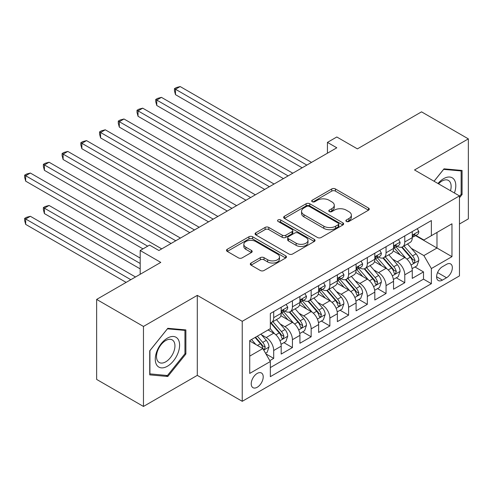 <?xml version="1.0" encoding="UTF-8"?>
<svg xmlns="http://www.w3.org/2000/svg" width="493" height="493" viewBox="0 0 493 493"><rect width="100%" height="100%" fill="white"/><g stroke="black" fill="none" stroke-linecap="round" stroke-linejoin="round"><path stroke-width="0.74" d="M346.406 221.449A1.818 1.048 0 0 0 348.982 221.449L368.511 210.172A2.601 1.504 0 0 0 369.269 209.112A2.601 1.504 0 0 0 368.511 208.052L335.425 188.948A2.601 1.504 0 0 0 331.746 188.948L312.217 200.226A1.818 1.048 0 0 0 311.687 200.965A1.818 1.048 0 0 0 312.217 201.711A1.818 1.048 0 0 0 314.793 201.711L317.319 200.25A8.319 4.801 0 0 1 329.084 200.25L331.838 201.847A8.319 4.801 0 0 1 334.279 205.242A8.319 4.801 0 0 1 331.838 208.638L329.312 210.092A1.818 1.048 0 0 0 328.782 210.838A1.818 1.048 0 0 0 329.312 211.577A1.818 1.048 0 0 0 331.888 211.577L334.414 210.123A8.319 4.801 0 0 1 346.178 210.123L348.933 211.713A8.319 4.801 0 0 1 351.367 215.108A8.319 4.801 0 0 1 348.933 218.504L346.406 219.964A1.818 1.048 0 0 0 345.87 220.704A1.818 1.048 0 0 0 346.406 221.449L346.406 219.964M257.223 387.258A8.473 4.893 120 0 0 262.757 379.795A8.473 4.893 120 0 0 261.456 373.004A8.473 4.893 120 0 0 257.223 373.423A8.473 4.893 120 0 0 251.683 380.892A8.473 4.893 120 0 0 252.983 387.683A8.473 4.893 120 0 0 257.223 387.258M251.06 263.022A2.601 1.504 0 0 0 250.296 264.082A2.601 1.504 0 0 0 251.06 265.142L260.341 270.503A2.601 1.504 0 0 0 264.014 270.503L285.706 257.981A2.601 1.504 0 0 0 286.464 256.921A2.601 1.504 0 0 0 285.706 255.855L252.619 236.757A2.601 1.504 0 0 0 248.947 236.757L227.255 249.279A2.601 1.504 0 0 0 226.497 250.339A2.601 1.504 0 0 0 227.255 251.399L238.47 257.876A2.601 1.504 0 0 0 242.143 257.876L251.424 252.515A2.601 1.504 0 0 0 252.188 251.455A2.601 1.504 0 0 0 251.424 250.395L245.865 247.184A6.951 4.012 0 0 1 243.832 244.343A6.951 4.012 0 0 1 248.121 240.633A6.951 4.012 0 0 1 255.701 241.508L277.479 254.08A6.951 4.012 0 0 1 279.519 256.921A6.951 4.012 0 0 1 275.223 260.631A6.951 4.012 0 0 1 267.644 259.756L264.014 257.66A2.601 1.504 0 0 0 260.341 257.66L251.06 263.022L251.06 265.142M459.458 224.013L468.35 218.88L468.35 138.878L421.533 111.849L357.4 148.874L336.805 136.986L327.438 142.391L336.805 147.795L158.912 250.499L149.552 245.095L140.185 250.499L140.185 274.287M143.463 326.446L143.463 406.448L197.299 375.37L197.299 295.362L143.463 326.446L96.646 299.417L160.786 262.393L140.185 250.499M197.299 295.362L242.242 321.313L459.458 195.906L459.458 275.907L242.242 401.314L242.242 321.313M468.35 138.878L414.514 169.956L459.458 195.906M317.504 237.497A2.601 1.504 0 0 0 321.177 237.497L342.869 224.981A2.601 1.504 0 0 0 343.627 223.914A2.601 1.504 0 0 0 342.869 222.854L309.783 203.757A2.601 1.504 0 0 0 306.11 203.757L284.418 216.273A2.601 1.504 0 0 0 283.66 217.339A2.601 1.504 0 0 0 284.418 218.399L317.504 237.497M278.804 221.844A1.818 1.048 0 0 1 280.653 222.096L280.653 219.94L314.287 239.358A2.601 1.504 0 0 1 315.045 240.418A2.601 1.504 0 0 1 314.287 241.478L292.596 254A2.601 1.504 0 0 1 288.923 254L255.836 234.902L255.836 232.776A2.601 1.504 0 0 0 255.078 233.836A2.601 1.504 0 0 0 255.836 234.902M255.836 232.776L265.117 227.421A2.601 1.504 0 0 1 268.796 227.421L282.212 235.167A2.601 1.504 0 0 0 285.891 235.167L292.047 231.611A2.601 1.504 0 0 0 292.805 230.551A2.601 1.504 0 0 0 292.047 229.485L278.077 221.425A1.818 1.048 0 0 1 277.547 220.679A1.818 1.048 0 0 1 278.668 219.712A1.818 1.048 0 0 1 280.653 219.94M143.463 406.448L96.646 379.425L96.646 299.417M269.813 360.636L273.701 358.393L265.93 353.906M261.506 334.815L266.208 337.526A10.593 6.113 60 0 1 273.701 350.505L281.189 346.178L281.189 354.073L292.423 347.583L283.906 342.666M280.234 324.006L284.936 326.717A10.593 6.113 60 0 1 292.423 339.689L299.917 335.369L299.917 343.257L311.151 336.774L302.628 331.851M298.955 313.191L303.657 315.908A10.593 6.113 60 0 1 311.151 328.88L318.638 324.554L318.638 332.448L329.872 325.959L321.356 321.042M317.683 302.382L322.385 305.093A10.593 6.113 60 0 1 329.872 318.071L337.366 313.745L337.366 321.639L348.6 315.15L340.078 310.233M336.411 291.573L341.113 294.284A10.593 6.113 60 0 1 348.6 307.256L356.088 302.936L356.088 310.824L367.328 304.341L358.805 299.417M355.133 280.757L359.835 283.475A10.593 6.113 60 0 1 367.328 296.447L374.816 292.121L374.816 300.015L386.05 293.526L377.533 288.608M373.86 269.948L378.562 272.66A10.593 6.113 60 0 1 386.05 285.638L393.543 281.312L393.543 289.206L404.778 282.717L404.778 274.823A10.593 6.113 -120 0 0 397.284 261.851L392.588 259.139M396.255 277.799L404.778 282.717M281.189 346.178A10.593 6.113 -120 0 0 273.701 333.206L268.081 329.959M299.917 335.369A10.593 6.113 -120 0 0 292.423 322.391L280.844 315.705M318.638 324.554A10.593 6.113 -120 0 0 311.151 311.582L299.571 304.896M337.366 313.745A10.593 6.113 -120 0 0 329.872 300.773L318.293 294.087M356.088 302.936A10.593 6.113 -120 0 0 348.6 289.958L337.021 283.272M374.816 292.121A10.593 6.113 -120 0 0 367.328 279.149L355.749 272.463M393.543 281.312A10.593 6.113 -120 0 0 386.05 268.34L374.47 261.654M446.535 264.34L442.418 266.719A8.208 4.739 120 0 0 437.051 273.954A8.208 4.739 120 0 0 438.308 280.529A8.208 4.739 120 0 0 442.418 280.123L446.535 277.744A8.208 4.739 120 0 0 451.896 270.509A8.208 4.739 120 0 0 450.639 263.934A8.208 4.739 120 0 0 446.535 264.34M249.729 356.125L262.837 348.557L270.33 361.529L270.33 376.664L431.369 283.691L431.369 268.556L423.875 255.584L411.31 248.324M270.33 361.529L249.729 373.423L249.729 340.558L270.33 328.665L270.33 313.53L431.369 220.556L431.369 235.691L451.964 223.797L451.964 256.662L431.369 268.556M284.837 311.095L284.936 311.151A10.593 6.113 60 0 0 290.229 311.675L297.723 307.349A10.593 6.113 -120 0 0 299.917 302.499L299.917 296.447M303.559 300.28L303.657 300.342A10.593 6.113 60 0 0 308.957 300.866L316.444 296.539A10.593 6.113 -120 0 0 318.638 291.69L318.638 285.638M322.286 289.471L322.385 289.527A10.593 6.113 60 0 0 327.679 290.05L335.172 285.73A10.593 6.113 -120 0 0 337.366 280.881L337.366 274.823M341.014 278.662L341.113 278.718A10.593 6.113 60 0 0 346.406 279.241L353.894 274.915A10.593 6.113 -120 0 0 356.088 270.065L356.088 264.014M359.736 267.847L359.835 267.909A10.593 6.113 60 0 0 365.134 268.432L372.622 264.106A10.593 6.113 -120 0 0 374.816 259.256L374.816 253.205M378.464 257.038L378.562 257.093A10.593 6.113 60 0 0 383.856 257.617L391.35 253.297A10.593 6.113 -120 0 0 393.543 248.447L393.543 242.39M270.33 367.587L423.505 279.149L423.505 271.908L412.265 278.391L412.265 270.503A10.593 6.113 -120 0 0 404.778 257.525L393.198 250.838M397.192 246.229L397.284 246.284A10.593 6.113 -120 0 0 402.584 246.808A10.593 6.113 -120 0 0 404.778 241.958L404.778 235.907M402.584 246.808L410.071 242.482A10.593 6.113 -120 0 0 412.265 237.632L412.265 231.581M273.701 311.582L273.701 317.634A10.593 6.113 60 0 1 271.507 322.484A10.593 6.113 60 0 1 270.33 322.915M271.507 322.484L278.995 318.164A10.593 6.113 -120 0 0 281.189 313.314L281.189 307.256M292.423 300.773L292.423 306.825A10.593 6.113 60 0 1 290.229 311.675M311.151 289.958L311.151 296.016A10.593 6.113 60 0 1 308.957 300.866M329.872 279.149L329.872 285.2A10.593 6.113 60 0 1 327.679 290.05M348.6 268.34L348.6 274.391A10.593 6.113 60 0 1 346.406 279.241M367.328 257.525L367.328 263.582A10.593 6.113 60 0 1 365.134 268.432M386.05 246.716L386.05 252.767A10.593 6.113 60 0 1 383.856 257.617M386.05 285.638L386.05 293.526M367.328 296.447L367.328 304.341M348.6 307.256L348.6 315.15M329.872 318.071L329.872 325.959M311.151 328.88L311.151 336.774M292.423 339.689L292.423 347.583M273.701 350.505L273.701 358.393M262.837 348.557L249.729 340.99M423.875 255.584L436.983 248.016L436.983 232.443L451.964 223.797M415.537 235.629L451.964 256.662M415.913 235.414L423.875 240.011L431.369 235.691M197.299 375.37L242.242 401.314M327.438 142.391L327.438 153.2M414.983 266.984L423.505 271.908M423.505 279.149L431.369 283.691M459.458 197.804L462.077 194.544L462.077 170.455L444.008 168.84L434.043 181.233M149.736 374.871L167.805 376.486L185.873 354.011L185.873 329.916L167.805 328.301L149.736 350.782L149.736 374.871M461.14 194.002L462.077 194.544M184.943 353.469L185.873 354.011M165.894 375.383L167.805 376.486M347.134 221.708L348.933 220.667A8.319 4.801 0 0 0 351.367 217.271L351.367 215.108M334.279 205.242L334.279 207.399A8.319 4.801 0 0 1 331.838 210.801L330.039 211.836M368.474 210.197L335.425 191.111A2.601 1.504 0 0 0 331.746 191.111L312.944 201.97M342.832 224.999L309.783 205.914A2.601 1.504 0 0 0 306.11 205.914L284.455 218.417M338.272 224.66A1.818 1.048 0 0 0 338.808 223.914A1.818 1.048 0 0 0 338.272 223.175L309.234 206.407A1.818 1.048 0 0 0 306.658 206.407L303.996 207.947A8.319 4.801 0 0 0 301.556 211.343A8.319 4.801 0 0 0 303.996 214.738L323.846 226.201A8.319 4.801 0 0 0 335.61 226.201L338.272 224.66L338.272 226.823A1.818 1.048 0 0 0 338.808 226.077L338.808 223.914M301.556 211.343L301.556 213.506A8.319 4.801 0 0 0 303.996 216.902L303.996 214.738M338.272 226.823L335.61 228.358A8.319 4.801 0 0 1 323.846 228.358L303.996 216.902M255.873 234.921L265.117 229.578L265.117 227.421M292.805 230.551L292.805 232.708A2.601 1.504 0 0 1 292.047 233.774L285.891 237.324A2.601 1.504 0 0 1 282.212 237.324L268.796 229.578A2.601 1.504 0 0 0 265.117 229.578M280.653 222.096L314.251 241.496M296.139 243.203A6.951 4.012 0 0 0 303.713 244.072A6.951 4.012 0 0 0 308.008 240.362A6.951 4.012 0 0 0 305.968 237.527L298.296 233.097A2.601 1.504 0 0 0 294.617 233.097L288.46 236.652A2.601 1.504 0 0 0 287.702 237.712A2.601 1.504 0 0 0 288.46 238.772L296.139 243.203L296.139 245.366A6.951 4.012 0 0 0 303.713 246.235A6.951 4.012 0 0 0 308.008 242.525L308.008 240.362M287.702 237.712L287.702 239.875A2.601 1.504 0 0 0 288.46 240.935L288.46 238.772M296.139 245.366L288.46 240.935M279.519 256.921L279.519 259.084A6.951 4.012 0 0 1 275.223 262.787A6.951 4.012 0 0 1 267.644 261.919L264.014 259.823A2.601 1.504 0 0 0 260.341 259.823L251.091 265.16M243.832 244.343L243.832 246.506A6.951 4.012 0 0 0 245.865 249.347L245.865 247.184M251.393 252.533L245.865 249.347M285.669 257.999L252.619 238.92A2.601 1.504 0 0 0 248.947 238.92L227.291 251.418M412.111 268.648L416.949 265.85L418.822 260.446A7.019 4.049 -120 0 0 416.086 253.858L407.532 243.949M405.819 258.215L396.039 246.888M400.254 254.918L394.579 248.343A16.817 9.706 -120 0 0 394.055 247.757M175.483 137.904L264.71 189.417L138.034 116.28L138.034 110.876L142.711 108.17L274.071 184.012M401.629 247.19L410.281 257.21A7.019 4.049 60 0 1 412.783 262.042L413.294 262.874L414.243 262.738L415.032 260.748A7.019 4.049 -120 0 0 412.53 255.91L403.977 246.007M402.14 247.024L411.439 257.79A3.574 2.064 60 0 1 412.339 259.189L415.032 260.748M417.232 228.715L418.822 231.47A7.019 4.049 60 0 1 417.368 234.576L413.812 236.634A7.019 4.049 -120 0 0 415.032 235.013L414.884 234.391L414.009 234.569L412.783 236.313A7.019 4.049 60 0 1 412.265 237.312M306.843 165.093L175.483 89.251L180.167 86.552L311.527 162.388M412.499 236.96L412.53 236.96A7.019 4.049 -120 0 0 413.812 236.634M302.16 167.793L175.483 94.656L175.483 89.251L174.454 88.66L176.328 87.575L180.167 86.552M175.483 94.656L174.454 90.823L174.454 88.66M454.423 192.997A17.212 9.94 120 0 0 443.632 178.663A17.212 9.94 120 0 0 437.994 183.513M450.485 190.723A13.034 7.524 120 0 0 448.439 180.444A13.034 7.524 120 0 0 441.925 181.091A13.034 7.524 120 0 0 438.517 183.815M434.08 181.251L443.632 169.37L461.14 170.935L461.14 194.279L459.458 196.374M459.981 170.264L461.14 170.935M177.973 353.117A17.212 9.94 120 0 0 173.518 336.491A17.212 9.94 120 0 0 156.891 351.238A17.212 9.94 120 0 0 161.347 367.864A17.212 9.94 120 0 0 177.973 353.117M173.709 351.903A13.034 7.524 120 0 0 172.242 339.905A13.034 7.524 120 0 0 157.742 350.48A13.034 7.524 120 0 0 159.208 362.478A13.034 7.524 120 0 0 173.709 351.903M149.921 373.959L149.921 350.615L167.429 328.831L184.943 330.396L184.943 353.74L167.429 375.524L149.736 373.848M183.778 329.725L184.943 330.396M393.383 279.457L398.221 276.665L400.094 271.255A7.019 4.049 -120 0 0 397.364 264.667L388.804 254.764M387.091 269.024L377.311 257.703M381.527 265.727L375.851 259.158A16.817 9.706 -120 0 0 375.333 258.572M156.756 148.713L245.982 200.226L119.306 127.089L119.306 121.685L123.989 118.986L255.349 194.821M382.901 257.999L391.559 268.019A7.019 4.049 60 0 1 394.061 272.851L394.573 273.683L395.515 273.553L396.304 271.557A7.019 4.049 -120 0 0 393.802 266.719L385.249 256.816M383.412 257.839L392.711 268.605A3.574 2.064 60 0 1 393.611 269.998L396.304 271.557M374.662 290.266L379.499 287.474L381.366 282.07A7.019 4.049 -120 0 0 378.636 275.476L370.083 265.573M368.37 279.833L358.59 268.512M362.805 276.536L357.129 269.967A16.817 9.706 -120 0 0 356.605 269.381M138.034 159.522L227.261 211.041L100.584 137.904L100.584 132.5L105.262 129.795L236.622 205.636M364.179 268.808L372.831 278.828A7.019 4.049 60 0 1 375.333 283.666L375.845 284.498L376.794 284.362L377.583 282.366A7.019 4.049 -120 0 0 375.081 277.534L366.521 267.625M364.684 268.648L373.984 279.414A3.574 2.064 60 0 1 374.883 280.813L377.583 282.366M355.934 301.081L360.771 298.283L362.645 292.879A7.019 4.049 -120 0 0 359.908 286.291L351.355 276.382M349.642 290.648L339.862 279.321M344.077 287.351L338.401 280.776A16.817 9.706 -120 0 0 337.878 280.19M119.306 170.338L208.533 221.85L81.856 148.713L81.856 143.309L86.54 140.604L217.894 216.445M345.451 279.623L354.103 289.644A7.019 4.049 60 0 1 356.605 294.475L357.117 295.307L358.066 295.171L358.855 293.181A7.019 4.049 -120 0 0 356.353 288.343L347.799 278.44M345.963 279.457L355.262 290.223A3.574 2.064 60 0 1 356.162 291.622L358.855 293.181M337.206 311.89L342.05 309.099L343.917 303.688A7.019 4.049 -120 0 0 341.187 297.1L332.627 287.197M330.914 301.457L321.14 290.137M325.349 298.16L319.674 291.591A16.817 9.706 -120 0 0 319.156 291.006M100.584 181.147L189.805 232.659L63.129 159.522L63.129 154.118L67.812 151.419L199.172 227.255M326.73 290.432L335.382 300.453A7.019 4.049 60 0 1 337.884 305.284L338.395 306.116L339.344 305.987L339.979 305.216L340.127 303.99A7.019 4.049 -120 0 0 337.625 299.152L329.071 289.249M327.235 290.272L336.534 301.038A3.574 2.064 60 0 1 337.434 302.431L340.127 303.99M398.504 239.524L400.094 242.285A7.019 4.049 60 0 1 398.64 245.391L395.084 247.443A7.019 4.049 -120 0 0 396.304 245.828L396.156 245.206L395.281 245.378L394.061 247.122A7.019 4.049 60 0 1 393.543 248.121M288.115 175.902L156.756 100.067L161.439 97.361L292.799 173.203M393.778 247.769L393.802 247.769A7.019 4.049 -120 0 0 395.084 247.443M283.438 178.608L156.756 105.471L156.756 100.067L155.726 99.469L157.6 98.39L161.439 97.361M156.756 105.471L155.726 101.632L155.726 99.469M379.776 250.339L381.366 253.094A7.019 4.049 60 0 1 379.918 256.2L376.356 258.252A7.019 4.049 -120 0 0 377.583 256.637L377.435 256.015L376.553 256.187L375.333 257.931A7.019 4.049 60 0 1 374.816 258.93M269.394 186.711L137.005 110.278L138.878 109.199L142.711 108.17M375.05 258.585L375.081 258.585A7.019 4.049 -120 0 0 376.356 258.252M138.034 116.28L137.005 112.441L137.005 110.278M361.055 261.148L362.645 263.903A7.019 4.049 60 0 1 361.19 267.009L357.635 269.067A7.019 4.049 -120 0 0 358.855 267.446L358.707 266.824L357.832 267.003L356.605 268.747A7.019 4.049 60 0 1 356.088 269.745M250.666 197.527L118.277 121.093L120.15 120.009L123.989 118.986M356.328 269.394L356.353 269.394A7.019 4.049 -120 0 0 357.635 269.067M119.306 127.089L118.277 123.256L118.277 121.093M342.327 271.957L343.917 274.718A7.019 4.049 60 0 1 342.469 277.824L338.907 279.876A7.019 4.049 -120 0 0 340.127 278.262L339.985 277.639L339.104 277.812L337.884 279.556A7.019 4.049 60 0 1 337.366 280.554M231.938 208.336L99.549 131.902L101.422 130.824L105.262 129.795M337.6 280.203L337.625 280.203A7.019 4.049 -120 0 0 338.907 279.876M100.584 137.904L99.549 134.065L99.549 131.902M318.484 322.699L323.322 319.908L325.195 314.503A7.019 4.049 -120 0 0 322.459 307.909L313.905 298.006M312.192 312.266L302.412 300.946M306.628 308.969L300.952 302.4A16.817 9.706 -120 0 0 300.428 301.815M81.856 191.956L171.083 243.474L44.407 170.338L44.407 164.933L49.084 162.228L180.444 238.07M308.002 301.241L316.654 311.262A7.019 4.049 60 0 1 319.156 316.099L319.667 316.931L320.616 316.796L321.405 314.799A7.019 4.049 -120 0 0 318.903 309.968L310.35 300.058M308.513 301.081L317.806 311.847A3.574 2.064 60 0 1 318.712 313.246L321.405 314.799M323.599 282.772L325.195 285.527A7.019 4.049 60 0 1 323.741 288.633L320.185 290.685A7.019 4.049 -120 0 0 321.405 289.071L321.257 288.448L320.382 288.621L319.156 290.365A7.019 4.049 60 0 1 318.638 291.363M213.216 219.145L80.827 142.711L82.701 141.633L86.54 140.604M318.872 291.018L318.903 291.018A7.019 4.049 -120 0 0 320.185 290.685M81.856 148.713L80.827 144.874L80.827 142.711M299.756 333.514L304.594 330.717L306.467 325.312A7.019 4.049 -120 0 0 303.737 318.725L295.178 308.815M293.464 323.075L283.685 311.755M287.9 319.784L282.224 313.209A16.817 9.706 -120 0 0 281.706 312.624M63.129 202.771L142.995 248.879L25.679 181.147L25.679 175.742L30.363 173.037L161.722 248.879M289.274 312.057L297.932 322.077A7.019 4.049 60 0 1 300.434 326.908L300.94 327.74L301.889 327.605L302.677 325.614A7.019 4.049 -120 0 0 300.175 320.777L291.622 310.873M289.785 311.89L299.085 322.656A3.574 2.064 60 0 1 299.984 324.055L302.677 325.614M304.877 293.581L306.467 296.336A7.019 4.049 60 0 1 305.013 299.442L301.457 301.494A7.019 4.049 -120 0 0 302.677 299.88L302.529 299.257L301.654 299.43L300.434 301.18A7.019 4.049 60 0 1 299.917 302.178M194.489 229.96L62.1 153.526L63.973 152.442L67.812 151.419M300.151 301.827L300.175 301.827A7.019 4.049 -120 0 0 301.457 301.494M63.129 159.522L62.1 155.689L62.1 153.526M281.028 344.324L285.872 341.532L287.739 336.121A7.019 4.049 -120 0 0 285.009 329.534L276.456 319.63M274.737 333.89L270.263 328.702M269.172 330.593L268.445 329.749M140.185 258.067L49.084 205.47L44.407 208.175L44.407 213.58L140.185 268.876M270.552 322.866L279.204 332.886A7.019 4.049 60 0 1 281.706 337.717L282.218 338.549L283.167 338.42L283.956 336.423A7.019 4.049 -120 0 0 281.454 331.586L272.894 321.683M271.058 322.705L280.357 333.471A3.574 2.064 60 0 1 281.256 334.864L283.956 336.423M44.407 213.58L43.378 209.741L43.378 207.578L140.185 263.472M43.378 207.578L45.245 206.499L49.084 205.47M286.15 304.391L287.739 307.151A7.019 4.049 60 0 1 286.291 310.251L282.729 312.309A7.019 4.049 -120 0 0 283.956 310.695L283.808 310.066L282.927 310.245L281.706 311.989A7.019 4.049 60 0 1 281.189 312.987M175.767 240.769L43.378 164.335L45.245 163.257L49.084 162.228M281.423 312.636L281.454 312.636A7.019 4.049 -120 0 0 282.729 312.309M44.407 170.338L43.378 166.498L43.378 164.335M265.554 353.259L267.144 352.341L269.018 346.936A7.019 4.049 -120 0 0 266.282 340.343L260.896 334.106M255.867 344.533L251.535 339.517M250.45 341.402L249.729 340.571M135.501 276.986L30.363 216.285L25.679 218.984L25.679 224.389L126.14 282.39M255.091 337.459L260.477 343.695A7.019 4.049 60 0 1 262.979 348.533L263.49 349.364L264.439 349.229L265.228 347.232A7.019 4.049 -120 0 0 262.726 342.401L257.34 336.164M255.528 337.212L261.635 344.28A3.574 2.064 60 0 1 262.535 345.679L265.228 347.232M25.679 224.389L24.65 220.556L24.65 218.393L130.824 279.691M24.65 218.393L26.523 217.308L30.363 216.285M147.678 246.173L24.65 175.144L26.523 174.066L30.363 173.037M25.679 181.147L24.65 177.307L24.65 175.144M266.208 337.526L273.701 333.206M284.936 326.717L292.423 322.391M303.657 315.908L311.151 311.582M322.385 305.093L329.872 300.773M341.113 294.284L348.6 289.958M359.835 283.475L367.328 279.149M378.562 272.66L386.05 268.34M397.284 261.851L404.778 257.525M404.778 241.958L412.265 237.632M273.701 317.634L281.189 313.314M292.423 306.825L299.917 302.499M311.151 296.016L318.638 291.69M329.872 285.2L337.366 280.881M348.6 274.391L356.088 270.065M367.328 263.582L374.816 259.256M386.05 252.767L393.543 248.447M404.778 274.823L412.265 270.503M437.556 272.561L446.535 277.744M436.613 276.77L442.418 280.123M348.933 220.667L348.933 218.504M329.312 211.577L329.312 210.092M331.838 210.801L331.838 208.638M312.217 201.711L312.217 200.226M331.746 191.111L331.746 188.948M335.425 191.111L335.425 188.948M368.511 210.172L368.511 208.052M284.418 218.399L284.418 216.273M306.11 205.914L306.11 203.757M309.783 205.914L309.783 203.757M342.869 224.981L342.869 222.854M323.846 228.358L323.846 226.201M335.61 228.358L335.61 226.201M268.796 229.578L268.796 227.421M282.212 237.324L282.212 235.167M285.891 237.324L285.891 235.167M292.047 233.774L292.047 231.611M314.287 241.478L314.287 239.358M260.341 259.823L260.341 257.66M264.014 259.823L264.014 257.66M267.644 261.919L267.644 259.756M251.424 252.515L251.424 250.395M227.255 251.399L227.255 249.279M248.947 238.92L248.947 236.757M252.619 238.92L252.619 236.757M285.706 257.981L285.706 255.855M411.039 265.049L418.773 260.581M412.53 255.91L416.086 253.858M406.935 259.139L410.281 257.21M418.773 231.39L412.265 235.149M414.126 234.489L415.032 235.013M392.317 275.858L400.051 271.39M393.802 266.719L397.364 264.667M388.213 269.954L391.559 268.019M373.589 286.667L381.323 282.206M375.081 277.534L378.636 275.476M369.485 280.764L372.831 278.828M354.861 297.482L362.595 293.015M356.353 288.343L359.908 286.291M350.757 291.573L354.103 289.644M336.14 308.291L343.874 303.824M337.625 299.152L341.187 297.1M332.035 302.388L335.382 300.453M400.051 242.205L393.543 245.958M395.398 245.304L396.304 245.828M381.323 253.014L374.816 256.773M376.677 256.113L377.583 256.637M362.595 263.823L356.088 267.582M357.949 266.923L358.855 267.446M343.874 274.638L337.366 278.391M339.221 277.738L340.127 278.262M317.412 319.1L325.146 314.639M318.903 309.968L322.459 307.909M313.308 313.197L316.654 311.262M325.146 285.447L318.638 289.206M320.499 288.547L321.405 289.071M298.684 329.916L306.424 325.448M300.175 320.777L303.737 318.725M294.58 324.006L297.932 322.077M306.424 296.256L299.917 300.015M301.771 299.356L302.677 299.88M279.962 340.725L287.696 336.257M281.454 331.586L285.009 329.534M275.858 334.821L279.204 332.886M287.696 307.071L281.189 310.824M283.05 310.171L283.956 310.695M263.73 350.098L268.968 347.072M262.726 342.401L266.282 340.343M257.451 345.445L260.477 343.695"/></g></svg>

